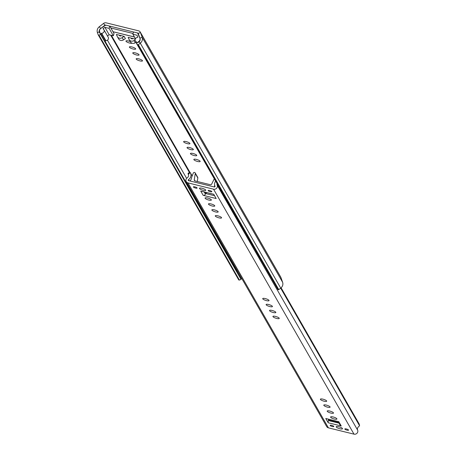 <?xml version="1.0" encoding="UTF-8"?>
<svg xmlns="http://www.w3.org/2000/svg" width="457" height="457" viewBox="0 0 457 457"><rect width="100%" height="100%" fill="white"/><g stroke="black" fill="none" stroke-linecap="round" stroke-linejoin="round"><path stroke-width="0.69" d="M194.179 155.529A3.313 0.823 -162.3 0 0 196.75 155.517A3.313 0.823 -162.3 0 0 193.008 153.489A3.313 0.823 -162.3 0 0 190.438 153.501A3.313 0.823 -162.3 0 0 194.179 155.529M197.584 161.47A3.313 0.823 -162.3 0 0 200.155 161.452A3.313 0.823 -162.3 0 0 196.413 159.424A3.313 0.823 -162.3 0 0 193.842 159.442A3.313 0.823 -162.3 0 0 197.584 161.47M139.916 60.884A3.313 0.823 -162.3 0 0 142.487 60.872A3.313 0.823 -162.3 0 0 138.745 58.844A3.313 0.823 -162.3 0 0 136.175 58.856A3.313 0.823 -162.3 0 0 139.916 60.884M136.512 54.949A3.313 0.823 -162.3 0 0 139.082 54.931A3.313 0.823 -162.3 0 0 135.341 52.903A3.313 0.823 -162.3 0 0 132.77 52.921A3.313 0.823 -162.3 0 0 136.512 54.949M133.107 49.008A3.313 0.823 -162.3 0 0 135.678 48.996A3.313 0.823 -162.3 0 0 131.936 46.968A3.313 0.823 -162.3 0 0 129.365 46.98A3.313 0.823 -162.3 0 0 133.107 49.008M130.296 41.598A3.313 0.823 -162.3 0 0 128.531 41.027A3.313 0.823 -162.3 0 0 125.961 41.044A3.313 0.823 -162.3 0 0 129.702 43.072A3.313 0.823 -162.3 0 0 132.113 43.221M138.34 44.677L278.787 289.635A0.6 0.566 150.2 0 1 277.959 289.567L137.511 44.603A0.6 0.566 -29.8 0 0 138.34 44.677L140.288 43.169A5.421 5.067 -29.8 0 0 142.161 37.297L140.476 32.533A3.01 2.816 -29.8 0 0 138.551 30.819L106.207 22.85A3.01 2.816 -29.8 0 0 103.55 23.433L99.289 26.735A5.421 5.067 -29.8 0 0 97.415 32.601L98.186 34.783A0.6 0.566 -29.8 0 0 98.935 35.103L100.626 34.464L241.068 279.421L239.382 280.061A0.6 0.566 150.2 0 1 238.634 279.741L98.284 34.949M190.775 149.588A3.313 0.823 -162.3 0 0 193.345 149.576A3.313 0.823 -162.3 0 0 189.604 147.548A3.313 0.823 -162.3 0 0 187.033 147.56A3.313 0.823 -162.3 0 0 190.775 149.588M187.37 143.652A3.313 0.823 -162.3 0 0 189.941 143.641A3.313 0.823 -162.3 0 0 186.199 141.613A3.313 0.823 -162.3 0 0 183.628 141.624A3.313 0.823 -162.3 0 0 187.37 143.652M107.458 35.914L109.183 34.755L113.336 35.777L114.044 33.555L110.851 27.986L133.078 33.464L110.851 27.986L109.789 26.129L105.761 25.141L100.597 28.614A3.182 2.976 -29.8 0 0 100.494 33.647A0.6 0.566 -29.8 0 0 101.351 33.407L101.637 33.247A2.411 2.251 -29.8 0 0 103.168 28.985L103.173 28.505L104.921 27.329L109.08 28.357L109.789 26.129M112.999 31.733L134.449 37.023M137.511 44.603L136.449 43.289L138.871 41.41A3.01 2.816 -29.8 0 0 139.911 38.148L138.225 33.384A0.6 0.566 -29.8 0 0 137.843 33.041L105.498 25.072A0.6 0.566 -29.8 0 0 104.967 25.192L100.706 28.488A3.01 2.816 -29.8 0 0 99.666 31.75L100.626 34.464M135.112 39.793L133.981 40.559A3.45 3.222 150.2 0 1 129.017 39.336L128.137 37.348L135.249 39.096M124.138 36.36L122.213 37.657A3.45 3.222 150.2 0 1 117.249 36.434L116.369 34.446L124.138 36.36L125.412 38.588L123.487 39.885A3.45 3.222 150.2 0 1 118.523 38.662M278.787 289.635L280.735 288.127A5.421 5.067 -29.8 0 0 282.609 282.26L280.924 277.496A3.01 2.816 -29.8 0 0 280.724 277.062L140.276 32.099M277.959 289.567L136.449 43.289M241.753 278.433A0.6 0.566 -29.8 0 1 240.942 278.604A3.182 2.976 -29.8 0 1 240.73 278.467L241.068 279.421M121.185 35.635L120.934 35.8A1.04 0.971 150.2 0 1 119.437 35.435L119.323 35.172M119.625 35.246L119.945 35.914M132.953 38.531L132.701 38.702A1.04 0.971 150.2 0 1 131.205 38.331L131.09 38.074M131.393 38.148L131.713 38.816M136.117 42.204L135.255 42.781A3.45 3.222 150.2 0 1 130.291 41.558M240.942 278.604L236.686 271.184A0.6 0.566 -29.8 0 0 237.497 271.012M113.336 35.777L109.08 28.357M100.494 33.647L104.75 41.067A0.6 0.566 -29.8 0 0 105.607 40.833L105.893 40.673A2.411 2.251 -29.8 0 0 108.189 37.183L103.933 29.756M133.553 31.984L132.838 34.212L136.997 35.235L137.791 37.04L137.517 37.451A2.411 2.251 -29.8 0 0 136.306 41.793L136.449 42.055A0.6 0.566 -29.8 0 0 137.043 42.65A3.182 2.976 -29.8 0 0 139.933 38.308L137.58 32.978L133.553 31.984M135.426 38.719L132.838 34.212M109.183 34.755L104.921 27.329M138.894 35.275L137.58 32.978M134.432 36.983L112.982 31.699M219.006 217.863A3.313 0.823 -162.3 0 0 221.576 217.852A3.313 0.823 -162.3 0 0 217.835 215.824A3.313 0.823 -162.3 0 0 215.264 215.835A3.313 0.823 -162.3 0 0 219.006 217.863M215.601 211.922A3.313 0.823 -162.3 0 0 218.172 211.911A3.313 0.823 -162.3 0 0 214.43 209.883A3.313 0.823 -162.3 0 0 211.859 209.894A3.313 0.823 -162.3 0 0 215.601 211.922M212.197 205.987A3.313 0.823 -162.3 0 0 214.767 205.976A3.313 0.823 -162.3 0 0 211.025 203.948A3.313 0.823 -162.3 0 0 208.455 203.959A3.313 0.823 -162.3 0 0 212.197 205.987M208.792 200.046A3.313 0.823 -162.3 0 0 211.363 200.035A3.313 0.823 -162.3 0 0 207.621 198.007A3.313 0.823 -162.3 0 0 205.05 198.018A3.313 0.823 -162.3 0 0 208.792 200.046M193.442 187.022A1.942 0.48 17.7 0 1 193.414 186.884A1.942 0.48 17.7 0 1 195.168 186.942A1.942 0.48 17.7 0 1 197.087 187.918A1.942 0.48 17.7 0 1 197.11 188.061A1.942 0.48 17.7 0 1 195.362 188.004A1.942 0.48 17.7 0 1 193.442 187.022M208.152 190.649A1.942 0.48 17.7 0 1 208.124 190.506A1.942 0.48 17.7 0 1 209.877 190.563A1.942 0.48 17.7 0 1 211.797 191.546A1.942 0.48 17.7 0 1 211.82 191.689A1.942 0.48 17.7 0 1 210.071 191.632A1.942 0.48 17.7 0 1 208.152 190.649M199.509 188.518A3.313 0.823 17.7 0 1 199.463 188.278A3.313 0.823 17.7 0 1 202.451 188.375A3.313 0.823 17.7 0 1 205.73 190.049A3.313 0.823 17.7 0 1 205.776 190.289A3.313 0.823 17.7 0 1 202.788 190.198A3.313 0.823 17.7 0 1 199.509 188.518M273.269 312.508A3.313 0.823 -162.3 0 0 275.839 312.491A3.313 0.823 -162.3 0 0 272.098 310.463A3.313 0.823 -162.3 0 0 269.527 310.48A3.313 0.823 -162.3 0 0 273.269 312.508M276.674 318.443A3.313 0.823 -162.3 0 0 279.244 318.432A3.313 0.823 -162.3 0 0 275.502 316.404A3.313 0.823 -162.3 0 0 272.932 316.415A3.313 0.823 -162.3 0 0 276.674 318.443M330.937 413.088A3.313 0.823 -162.3 0 0 333.507 413.077A3.313 0.823 -162.3 0 0 329.765 411.049A3.313 0.823 -162.3 0 0 327.195 411.06A3.313 0.823 -162.3 0 0 330.937 413.088M334.341 419.029A3.313 0.823 -162.3 0 0 336.912 419.012A3.313 0.823 -162.3 0 0 333.17 416.984A3.313 0.823 -162.3 0 0 330.6 417.001A3.313 0.823 -162.3 0 0 334.341 419.029M333.81 426.387A1.942 0.48 -162.3 0 0 331.885 425.404A1.942 0.48 -162.3 0 0 330.137 425.347A1.942 0.48 -162.3 0 0 330.165 425.49A1.942 0.48 -162.3 0 0 332.085 426.472A1.942 0.48 -162.3 0 0 333.833 426.53A1.942 0.48 -162.3 0 0 333.81 426.387M348.52 430.008A1.942 0.48 -162.3 0 0 346.595 429.032A1.942 0.48 -162.3 0 0 344.846 428.974A1.942 0.48 -162.3 0 0 344.875 429.112A1.942 0.48 -162.3 0 0 346.794 430.094A1.942 0.48 -162.3 0 0 348.542 430.151A1.942 0.48 -162.3 0 0 348.52 430.008M342.453 428.517A3.313 0.823 -162.3 0 0 339.174 426.838A3.313 0.823 -162.3 0 0 336.186 426.741A3.313 0.823 -162.3 0 0 336.232 426.981A3.313 0.823 -162.3 0 0 339.511 428.66A3.313 0.823 -162.3 0 0 342.499 428.757A3.313 0.823 -162.3 0 0 342.453 428.517M327.532 407.153A3.313 0.823 -162.3 0 0 330.103 407.136A3.313 0.823 -162.3 0 0 326.361 405.108A3.313 0.823 -162.3 0 0 323.79 405.125A3.313 0.823 -162.3 0 0 327.532 407.153M324.127 401.212A3.313 0.823 -162.3 0 0 326.698 401.2A3.313 0.823 -162.3 0 0 322.956 399.172A3.313 0.823 -162.3 0 0 320.386 399.184A3.313 0.823 -162.3 0 0 324.127 401.212M269.864 306.567A3.313 0.823 -162.3 0 0 272.435 306.556A3.313 0.823 -162.3 0 0 268.693 304.528A3.313 0.823 -162.3 0 0 266.123 304.539A3.313 0.823 -162.3 0 0 269.864 306.567M266.46 300.632A3.313 0.823 -162.3 0 0 269.03 300.615A3.313 0.823 -162.3 0 0 265.288 298.587A3.313 0.823 -162.3 0 0 262.718 298.604A3.313 0.823 -162.3 0 0 266.46 300.632M328.086 419.063L328.612 419.983L338.62 422.451M215.538 181.235A5.421 5.067 -29.8 0 0 214.99 186.165A0.6 0.566 150.2 0 1 214.264 186.964L188.672 180.658A0.6 0.566 150.2 0 1 188.53 179.641A5.421 5.067 -29.8 0 0 190.34 172.78A5.421 5.067 -29.8 0 0 190.215 172.575L188.421 174.334L187.993 173.751L188.53 174.688M201.794 191.329L213.739 194.271L216.184 198.538L203.171 195.333A1.805 1.691 -29.8 0 0 205.399 194.082L205.581 193.528L214.584 195.745M280.689 288.161L359.568 425.741L358.665 426.638A3.01 2.816 -29.8 0 0 357.625 430.128A3.01 2.816 150.2 0 1 353.998 434.15L328.406 427.843A3.01 2.816 150.2 0 1 326.681 426.564L186.233 181.6A3.01 2.816 150.2 0 1 187.244 177.79A3.01 2.816 -29.8 0 0 188.421 174.334L187.97 173.671L189.432 172.238M216.978 183.748A3.01 2.816 -29.8 0 0 217.178 185.165A3.01 2.816 150.2 0 1 213.55 189.192L187.964 182.886A3.01 2.816 150.2 0 1 186.233 181.6M339.02 423.148L328.434 420.537A1.805 0.457 103.8 0 0 328.223 422.765L325.778 418.492L338.786 421.702L341.236 425.97L339.974 424.81L338.094 421.531M359.585 425.787L359.219 424.073L359.585 425.787M188.038 173.7L189.249 172.518L189.946 172.203L190.215 172.575M359.225 424.113L358.642 424.062L359.225 424.113L281.084 287.83M189.249 172.518L189.946 172.203M328.434 420.537L328.777 419.235M204.776 192.123L205.581 193.528L206.884 192.643M189.986 180.983A6.027 5.633 150.2 0 0 191.666 177.219L193.288 173.1A1.057 0.988 150.2 0 1 195.168 172.883L197.721 177.339A1.057 0.988 150.2 0 1 197.835 177.962L197.27 181.498M195.168 172.883A1.057 0.988 150.2 0 1 195.282 173.506L194.282 179.738A1.205 1.125 150.2 0 0 195.099 180.961L210.283 184.702A1.205 1.125 150.2 0 0 211.7 184.034L214.213 178.921M214.619 186.947A6.027 5.633 150.2 0 1 214.659 185.056M137.843 33.041L138.528 34.246M111.354 35.292L189.798 172.112M280.735 288.127L140.288 43.169L138.871 41.41M282.609 282.26L142.161 37.297L139.911 38.148M280.924 277.496L140.476 32.533L138.225 33.384M103.55 23.433L105.167 25.541M99.289 26.735L100.729 28.528M97.415 32.601L99.666 31.75M98.935 35.103L239.382 280.061M105.059 41.153L236.989 271.269M107.424 40.205L186.622 178.339M110.657 35.12L189.329 172.335M135.255 42.781L133.981 40.559M123.487 39.885L122.213 37.657M103.716 29.448L103.173 28.505M105.893 40.673L101.637 33.247M105.607 40.833L101.351 33.407M213.55 189.192L353.998 434.15M187.964 182.886L328.406 427.843M328.223 422.765L341.236 425.97M200.726 191.066L203.171 195.333M217.178 185.165L357.625 430.128M188.53 179.641L189.187 180.789M205.399 194.082L204.199 191.98M197.835 177.962L195.282 173.506M194.956 180.921L194.282 179.738M238.674 279.827L98.226 34.869M130.434 41.844L129.16 39.616M118.666 38.942L117.392 36.714M136.86 42.969L136.517 42.381M136.649 43.129L135.392 40.936M190.34 172.78L192.163 175.956M281.106 287.813L359.208 424.039M201.263 191.26L213.779 194.345"/></g></svg>
